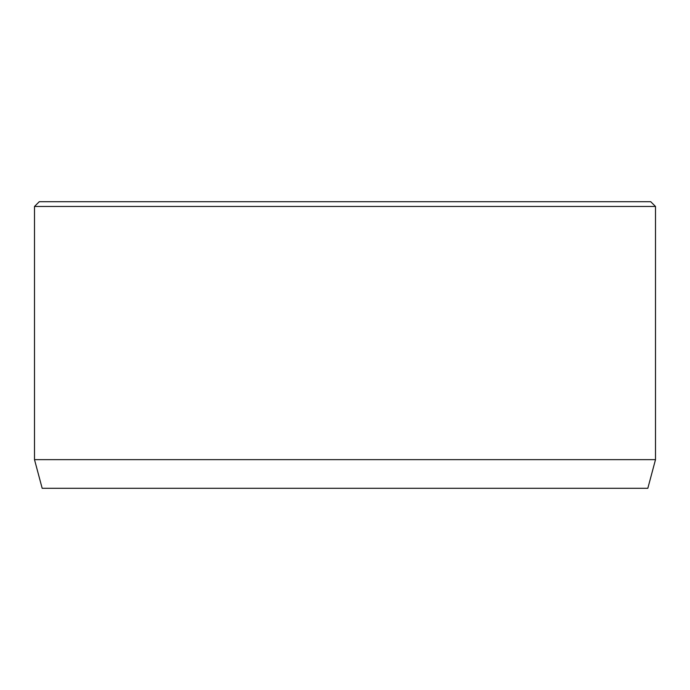 <?xml version="1.0" encoding="UTF-8"?>
<svg xmlns="http://www.w3.org/2000/svg" width="690" height="690" viewBox="0 0 690 690"><rect width="100%" height="100%" fill="white"/><g stroke="black" fill="none" stroke-linecap="round" stroke-linejoin="round"><path stroke-width="1.03" d="M655.5 459.643L34.5 459.643L42.176 488.304L647.824 488.304L655.5 459.643L655.5 206.465L34.5 206.465L39.278 201.696L650.722 201.696L655.5 206.465M34.5 459.643L34.5 206.465"/></g></svg>

